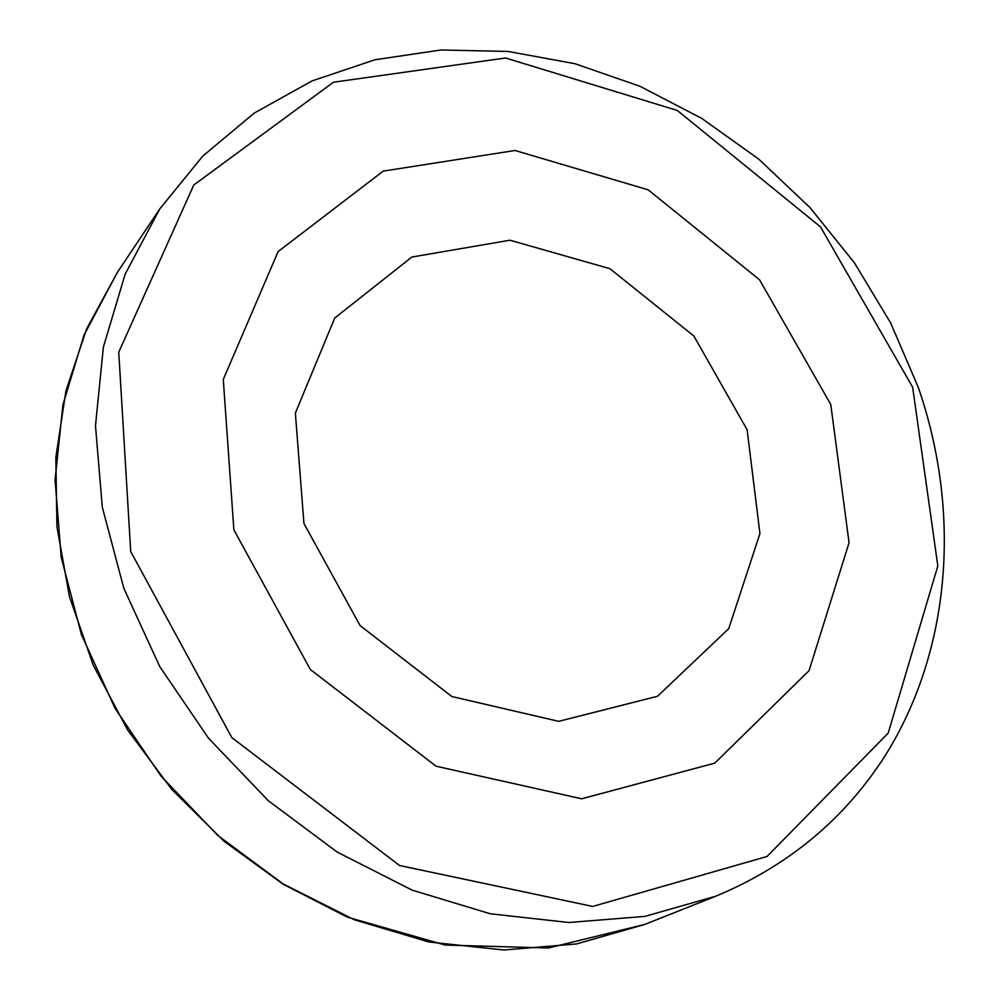 <?xml version="1.0" encoding="UTF-8"?>
<svg xmlns="http://www.w3.org/2000/svg" width="1000" height="1000" viewBox="0 0 1000 1000"><rect width="100%" height="100%" fill="white"/><g stroke="black" fill="none" stroke-linecap="round" stroke-linejoin="round"><path stroke-width="1.5" d="M233.875 529.85L223.275 379.45L278.125 251.562L383.212 171.125L515.025 150.488L648.15 189.812L759.562 279.8L830.763 404.425L849.062 542.775L809.05 670.662L714.775 763.138L581.65 798.8L436.037 766.2L310.35 669.513L233.875 529.85M303.938 523.513L295.363 413.1L334.725 318.038L411.875 257.038L509.975 240.212L609.963 268.712L693.875 336.025L747.125 429.787L759.938 533.575L728.75 628.625L657.55 696.25L558.7 721.338L451.838 696.538L360.075 625.562L303.938 523.513M912.65 387.225L820.525 226.912L677.337 110.475L505.525 57.987L333.438 82.238L193.787 185L118.75 352.175L130.712 551.525L231.85 737.625L399.5 865.487L592.7 906.438L767.05 856.475L888.188 733.138L937.825 565.938L912.65 387.225M159.775 208.912L125.175 274.125L103.35 347.212L95.487 425.8L102.3 507.188L123.875 588.413L159.65 666.4L208.425 738.112L268.375 800.788L337.163 852.062L412.088 890.113L490.262 913.775L568.763 922.5L644.788 916.413L715.8 896.2C787.9 866.162 844.325 819.388 885.062 755.863C951.538 649.675 961.263 511.625 918.288 387.362L890.638 322.938L854.25 262.575L809.963 207.575L758.75 159.137L701.675 118.362L639.975 86.275L574.963 63.712L508.05 51.438L440.838 50L374.938 59.775L312.087 80.887L254.1 113.175L202.763 156.125L159.775 208.912L117.3 272.525L84.012 335.1L62.888 404.975L55.075 479.925L61.212 557.375L81.4 634.513L115.1 708.438L161.188 776.325L217.95 835.575L283.212 883.962L354.438 919.812L428.888 941.988L503.825 950L576.575 943.938L644.712 924.45L715.8 896.2M117.3 272.525L86.75 328.6L65.963 390.75L55.838 457.375L56.925 526.65L69.438 596.575L93.188 665.037L127.6 729.975L171.688 789.338L224.1 841.287L283.225 884.275L347.2 917.087L445.163 945.05L548.45 948L644.712 924.45"/></g></svg>
